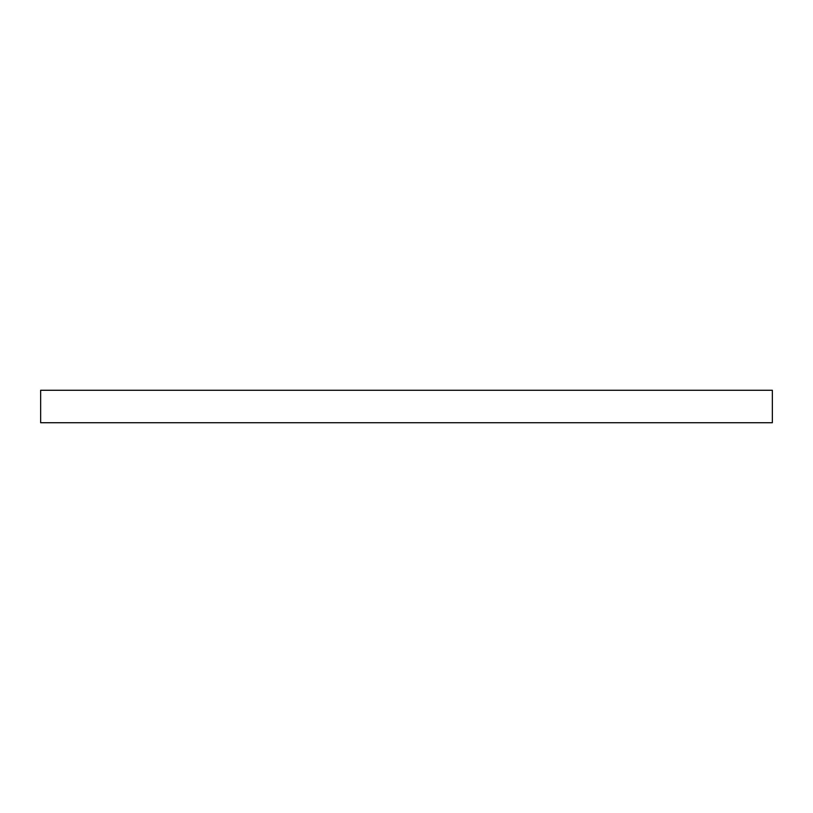 <?xml version="1.0" encoding="UTF-8"?>
<svg xmlns="http://www.w3.org/2000/svg" width="813" height="813" viewBox="0 0 813 813"><rect width="100%" height="100%" fill="white"/><g stroke="black" fill="none" stroke-linecap="round" stroke-linejoin="round"><path stroke-width="1.22" d="M772.35 390.27L40.65 390.27L40.65 422.73L772.35 422.73L772.35 390.27L772.35 422.73L40.65 422.73L40.65 390.27L772.35 390.27"/></g></svg>
